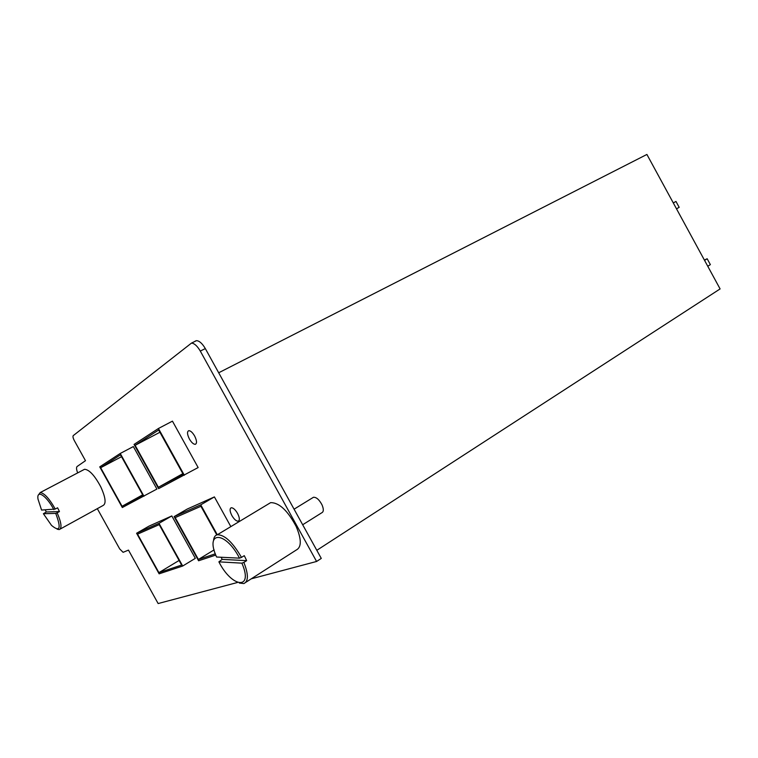 <?xml version="1.0" encoding="UTF-8"?>
<svg xmlns="http://www.w3.org/2000/svg" width="758" height="758" viewBox="0 0 758 758"><rect width="100%" height="100%" fill="white"/><g stroke="black" fill="none" stroke-linecap="round" stroke-linejoin="round"><path stroke-width="1.14" d="M316.806 550.317L720.1 288.921L646.906 154.452L218.692 372.775M205.323 348.585L200.292 351.068L316.588 561.47L321.278 558.409L205.323 348.585C202.301 343.469 199.363 340.825 196.502 340.655L195.176 341.138M200.292 351.068C197.26 345.932 194.323 343.279 191.471 343.099L73.251 435.613C72.673 436.419 73.024 438.077 74.303 440.569L85.483 460.693L77.117 466.502C76.198 467.383 76.378 469.515 77.676 472.897M237.472 582.485L158.147 603.548L128.472 550.109L123.109 552.317L119.698 548.934L97.318 508.665M251.268 578.818L316.588 561.47M231.891 515.592C234.184 519.41 236.306 521.267 238.258 521.172C239.907 520.225 239.661 517.619 237.538 513.356C235.245 509.537 233.132 507.68 231.19 507.765C229.522 508.703 229.759 511.309 231.891 515.592C234.184 519.41 236.306 521.267 238.258 521.172C239.907 520.225 239.661 517.619 237.538 513.356C235.245 509.537 233.132 507.68 231.19 507.765C229.522 508.703 229.759 511.309 231.891 515.592M194.617 435.973C192.532 432.467 190.59 430.696 188.78 430.677C186.923 431.596 187.141 434.381 189.424 439.043C191.518 442.558 193.47 444.321 195.289 444.33C197.118 443.411 196.9 440.625 194.617 435.973C192.532 432.467 190.59 430.696 188.78 430.677C186.923 431.596 187.141 434.381 189.424 439.043C191.518 442.558 193.47 444.321 195.289 444.33C197.118 443.411 196.9 440.625 194.617 435.973M230.839 526.611L214.4 496.916L187.245 509.044L174.113 516.634L198.587 560.768L215.784 555.074M171.81 515.942L148.928 526.166L136.592 533.253L159.123 573.825L182.687 566.027L195.327 558.343L171.81 515.942L159 523.333L136.592 533.253M156.906 489.052L133.342 446.566L120.238 453.464L99.743 466.871L122.313 507.528L156.906 489.052M198.141 467.553L172.445 421.145L158.431 428.488L134.071 444.415L158.593 488.645L198.141 467.553M673.293 202.936L675.975 201.448L679.177 207.332L676.506 208.838M673.275 202.898L675.975 201.448M704.561 260.373L707.167 258.753L704.381 260.051M707.764 266.257L710.369 264.627L707.167 258.753M142.675 494.832L122.076 506.278L142.959 495.344L120.484 454.828L100.662 467.724L121.517 456.695M100.662 467.724L122.076 506.278M143.973 496.253L120.238 453.464M182.849 473.655L158.375 487.271L183.19 474.271L158.659 429.994L135.113 445.316L159.919 432.259M135.113 445.316L158.375 487.271M184.336 475.247L158.431 428.488M179.087 560.456L158.915 572.631L181.636 565.051L159.208 524.631L137.549 534.153L158.915 572.631M182.687 566.027L159 523.333M214.107 549.882L198.406 559.461L215.319 553.814M216.779 534.902L200.927 506.278L175.193 517.6L198.406 559.461M217.3 534.75L200.737 504.847L214.4 496.916M200.737 504.847L174.113 516.634M60.195 529.056L102.993 505.539C106.357 503.805 105.627 497.589 100.805 486.911C94.75 475.579 89.34 469.704 84.583 469.268L83.399 469.894M57.115 529.169L59.209 529.605C62.109 528.298 61.417 522.698 57.144 512.806L59.446 511.565L58.537 509.679L57.57 507.803L55.268 509.044C49.261 498.489 44.229 493.003 40.183 492.577L38.374 495.078M45.262 509.935L46.314 511.982L43.395 513.725L51.525 525.398C60.015 532.429 61.407 528.421 55.722 513.384L57.144 512.806M53.846 509.622C46.456 495.486 36.365 489.033 38.014 499.143L41.567 510.068L55.268 509.044M55.722 513.384L43.395 513.725M59.446 511.565L46.314 511.982M302.679 524.754L321.809 512.749C323.732 511.773 323.799 509.158 322.036 504.894C319.26 499.674 316.408 497.134 313.471 497.267L312.656 497.769M245.8 582.315L296.236 550.043C301.646 547.248 301.618 539.393 296.17 526.469C287.652 510.504 279.143 502.563 270.625 502.649L268.161 504.127M239.339 583.063L243.849 583.565C248.539 581.414 248.539 574.356 243.868 562.408L246.644 560.664L245.516 558.172L244.266 555.661L241.48 557.405C232.763 542.33 224.719 534.778 217.347 534.741C215.168 535.262 213.908 537.1 213.576 540.255M221.109 557.244L222.179 559.376L218.891 561.849C231.986 587.971 253.816 590.387 241.887 563.156L243.868 562.408M239.509 558.153C225.391 530.638 204.575 530.799 216.58 557.026L239.509 558.153L241.48 557.405M241.887 563.156L218.891 561.849M246.644 560.664L222.179 559.376M196.502 340.655L191.471 343.099M84.583 469.268L40.183 492.577M313.471 497.267L294.076 509.186M270.625 502.649L217.347 534.741"/></g></svg>
